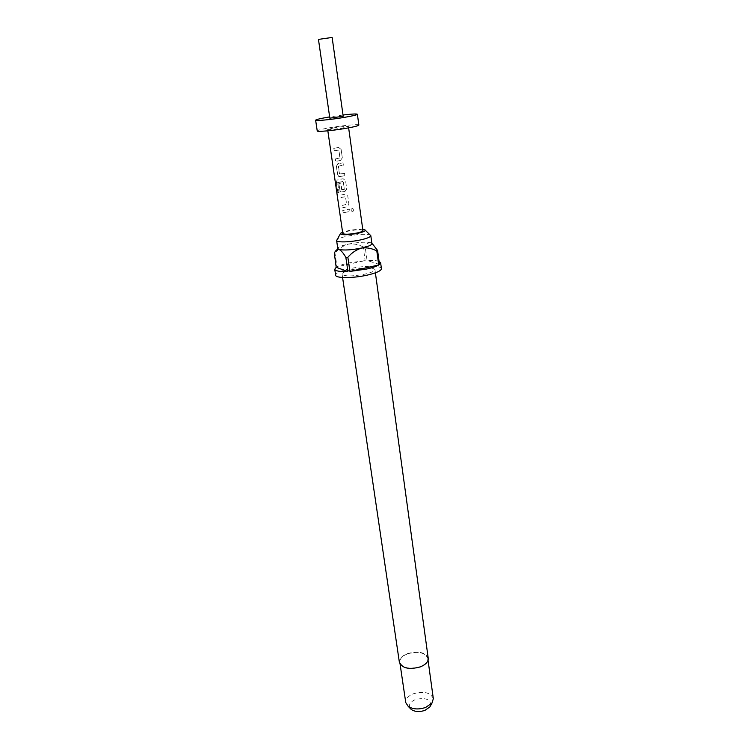 <?xml version="1.0" encoding="UTF-8"?>
<svg xmlns="http://www.w3.org/2000/svg" width="749" height="749" viewBox="0 0 749 749"><rect width="100%" height="100%" fill="white"/><g stroke="black" fill="none" stroke-linecap="round" stroke-linejoin="round"><path stroke-width="0.56" stroke-dasharray="3.75 2.81" d="M351.009 210.123L351.047 209.523C352.049 208.128 352.948 208.231 353.743 209.851L353.434 210.975C352.348 211.733 351.543 211.443 351.009 210.123L351.066 209.495C352.096 208.082 353.013 208.185 353.818 209.804L353.519 210.928C352.404 211.705 351.581 211.424 351.028 210.085M340.505 160.445L335.805 161.381L335.318 158.966L339.943 157.889L338.82 150.062L334.138 150.802L333.792 148.368L338.604 147.45L341.113 149.379L342.321 157.87L340.505 160.445L335.664 161.381L335.318 158.966M334.138 150.802L338.866 150.072L339.99 157.899L335.458 158.957M340.458 160.436L342.321 157.852L341.113 149.379L338.651 147.459L333.792 148.368M338.529 166.081L339.531 174.03L344.521 173.328L344.868 175.715L338.829 176.549L337.602 174.77L336.385 166.362L337.808 163.722L339.297 163.432L343.033 162.833L343.37 165.229L338.314 166.269L339.428 174.021L344.521 173.3L344.858 175.687L339.662 176.605M338.426 166.081L343.37 165.229L343.033 162.851L337.808 163.722M344.943 191.491L341.16 192.006L339.98 190.265L338.857 183.449L340.72 183.009L341.694 189.759L344.428 189.235L343.154 181.427L337.602 182.662L338.904 192.268L337.743 192.708L336.292 182.69L337.041 180.078L341.525 179.011L343.079 178.73L345.561 180.612L346.75 188.926L344.943 191.491L341.029 192.006L339.84 190.265L338.857 183.449M337.602 182.662L343.379 181.576L344.474 189.254L341.853 189.89M344.896 191.472L346.75 188.926L345.57 180.64L343.126 178.749L337.041 180.078M341.956 189.9L340.823 183.018L338.997 183.449M342.181 205.46L346.628 204.318L345.542 196.715L341.029 197.53L340.692 195.161L345.326 194.169L347.761 196.041L348.931 204.271L347.133 206.79L342.518 207.81L342.04 205.46L346.581 204.299L345.495 196.697L340.889 197.53L340.552 195.161L345.28 194.15L347.751 196.013L348.922 204.243L347.087 206.771L342.377 207.81L342.04 205.46M343.239 212.81L342.902 210.469L349.614 209.111L349.952 211.452L343.239 212.81L342.761 210.469L349.614 209.083L349.942 211.424L343.098 212.81M362.759 229.363C358.724 229.128 353.828 229.587 348.06 230.72L342.593 232.227M370.811 235.654L370.109 234.971C365.615 233.754 357.975 234.175 347.18 236.207C341.975 237.33 338.614 238.482 337.097 239.661M428.222 658.249C425.423 652.257 418.532 650.703 407.55 653.577C401.923 655.834 399.198 658.755 399.386 662.359M352.17 269.593C345.626 271.129 342.265 272.673 342.096 274.209C344.615 276.521 352.255 276.484 365.025 274.115C371.513 272.561 374.818 271.035 374.949 269.537C372.375 267.234 364.782 267.253 352.17 269.593M433.325 698.667C430.591 692.544 423.981 690.896 413.495 693.724C408.13 695.971 405.555 698.92 405.761 702.59M407.737 653.774C402.279 655.955 399.648 658.792 399.816 662.285C402.522 668.071 409.244 669.55 419.974 666.732C425.366 664.522 427.969 661.713 427.782 658.305C425.067 652.501 418.382 650.984 407.737 653.774M430.731 705.389C430.516 699.21 425.413 697.263 415.414 699.557C410.087 701.963 408.327 704.884 410.134 708.32M338.717 247.301L337.799 248.537L338.717 247.301C340.477 246.187 343.679 245.12 348.322 244.108C358.069 242.217 365.465 241.74 370.483 242.695L371.916 243.678M381.428 268.666C381.428 265.408 363.658 265.521 349.727 268.732C340.58 270.876 335.889 273.02 335.627 275.183M334.129 253.555L334.972 253.078L337.013 266.822C339.625 265.408 343.576 264.116 348.884 262.927L365.137 260.605L337.013 266.822M343.192 116.254L329.832 118.155M332.135 37.45L318.456 39.397M358.855 125.046C359.117 123.941 343.164 125.411 330.393 127.63C322.023 129.1 317.642 130.214 317.239 130.963M362.928 230.589C361.402 229.456 356.749 229.587 348.987 230.973C344.971 231.853 342.892 232.677 342.77 233.463M334.185 127.807L327.641 129.465C329.083 129.867 333.857 129.437 341.965 128.154L348.444 126.506C346.974 126.104 342.218 126.534 334.185 127.807M343.014 115.009L329.654 116.91M379.06 261.401C376.681 260.558 372.693 260.259 367.076 260.493L365.175 246.852L363.228 246.973L365.137 260.605M370.68 242.751L370.483 242.695C368.255 242.554 366.486 243.94 365.175 246.852M379.481 264.481L367.076 260.493M363.228 246.973C358.574 244.427 353.603 243.472 348.322 244.108C343.136 245.719 338.679 248.705 334.972 253.078M337.771 182.662L339.063 192.268L337.743 192.708M337.93 192.69L336.292 182.69M336.479 182.672L337.2 180.069M339.765 176.605L338.96 176.549L337.602 174.77M337.743 174.77L336.385 166.362M336.526 166.362L337.911 163.731M334.279 150.792L333.932 148.368M340.692 233.211L340.346 233.828M342.583 277.505L342.096 274.209M400.106 664.241L399.816 662.285M327.837 130.813L327.641 129.465M348.631 127.854L348.444 126.506M428.053 660.262L427.782 658.305M375.399 272.833L374.949 269.537M336.816 249.848L334.326 253.171M364.857 229.774L365.353 230.271"/><path stroke-width="1.12" d="M342.593 232.227L340.692 233.211C340.505 235.223 346.188 235.261 357.732 233.323C363.892 231.918 366.27 230.729 364.857 229.774L362.759 229.363M340.346 233.828L336.61 240.523C336.46 242.573 349.82 242.273 360.428 239.933C367.188 238.416 370.652 236.993 370.811 235.654L371.916 243.678C371.757 245.063 368.311 246.524 361.561 248.059C351.45 250.026 343.931 250.494 339.035 249.454L337.79 248.537L336.61 240.523M342.583 277.505L399.386 662.359C402.166 668.314 409.104 669.849 420.17 666.938C425.722 664.663 428.409 661.76 428.222 658.249L375.399 272.833M400.106 664.241L405.761 702.59L408.214 706.382C412.933 709.387 418.757 709.734 425.694 707.431L432.023 702.993L433.325 698.667L428.053 660.262M410.134 708.32L411.323 709.528C415.012 711.887 419.562 712.159 424.973 710.361L429.917 706.878L430.731 705.389M349.914 271.428L378.713 264.987C376.26 266.419 372.29 267.758 366.804 269.013L349.914 271.428L347.864 257.3L345.86 257.422C343.538 253.265 341.263 250.615 339.035 249.454C337.041 249.239 335.468 250.484 334.326 253.171L336.189 267.327L334.747 269.275L335.627 275.183C335.477 278.385 353.444 278.366 367.647 275.033C376.663 272.87 381.26 270.745 381.428 268.666L380.623 262.749L379.06 261.401M334.747 269.275C335.346 271.035 339.728 271.784 347.911 271.531L345.86 257.422M329.832 118.155L343.192 116.254L332.135 37.45L318.456 39.397L329.832 118.155M329.654 116.91L328.858 117.041C320.46 118.482 316.05 119.531 315.638 120.196L317.239 130.963C316.836 132.077 332.949 130.616 345.963 128.332C354.24 126.862 358.537 125.766 358.855 125.046L357.385 114.26C356.73 113.717 351.936 113.97 343.014 115.009M315.638 120.196C315.207 121.169 331.367 119.597 344.428 117.368C352.742 115.926 357.058 114.897 357.385 114.26M327.837 130.813L342.77 233.463C344.278 234.596 348.95 234.465 356.777 233.07C360.775 232.181 362.825 231.357 362.928 230.589L348.631 127.854M378.713 264.987L376.813 250.981L377.59 250.494L379.481 264.481L380.623 262.749M347.864 257.3C351.684 252.806 356.252 249.726 361.561 248.059C366.973 247.395 372.056 248.368 376.813 250.981M377.59 250.494L372.468 243.874M336.189 267.327L347.911 271.531M411.323 709.528L408.214 706.382M429.917 706.878L432.023 702.993M337.799 248.537L336.816 249.848M365.353 230.271L370.109 234.971"/></g></svg>
